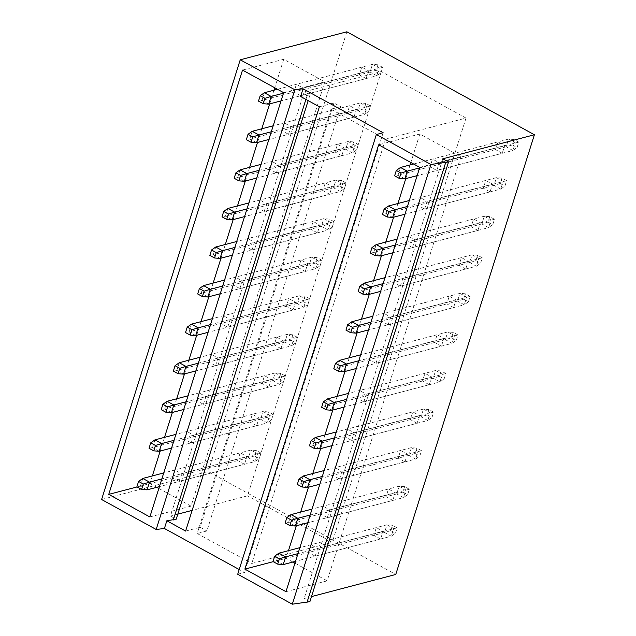 <?xml version="1.0" encoding="UTF-8"?>
<svg xmlns="http://www.w3.org/2000/svg" width="636" height="636" viewBox="0 0 636 636"><rect width="100%" height="100%" fill="white"/><g stroke="black" fill="none" stroke-linecap="round" stroke-linejoin="round"><path stroke-width="0.48" stroke-dasharray="3.18 2.39" d="M319.391 106.792L333.932 102.968L340.673 106.673L330.982 109.217L385.567 139.181L466.013 118.058L381.306 71.558L304.247 91.791L309.978 94.931L300.613 96.481M283.632 92.665L324.829 81.845L283.72 59.283L242.523 70.095M419.76 167.387L460.949 156.575L419.847 134.013L378.651 144.825M152.354 475.927L149.945 483.567L137.082 486.945M283.72 59.283L274.736 87.776M273.965 90.209L269.656 103.891M261.801 128.782L257.493 142.456M249.646 167.355L245.329 181.029M237.482 205.929L233.166 219.603M225.319 244.494L221.01 258.176M213.155 283.068L208.846 296.742M201 321.641L196.683 335.315M188.836 360.215L184.519 373.889M176.673 398.78L172.364 412.462M164.509 437.353L160.2 451.027M324.829 81.845L191.046 506.137L158.841 488.448M156.766 487.311L149.945 483.567M300.685 95.742L303.118 88.03L296.376 84.326L293.943 92.045L300.685 95.742L366.105 78.562L368.538 70.85L303.118 88.03M288.521 134.315L290.954 126.596L284.213 122.899L281.78 130.611L288.521 134.315L353.942 117.135L356.375 109.424L290.954 126.596M276.358 172.889L278.791 165.169L272.049 161.472L269.616 169.184L276.358 172.889L341.786 155.709L344.219 147.989L278.791 165.169M264.194 211.454L266.627 203.743L259.893 200.046L257.461 207.757L264.194 211.454L329.623 194.282L332.056 186.563L266.627 203.743M252.039 250.028L254.472 242.316L247.73 238.611L245.297 246.331L252.039 250.028L317.459 232.848L319.892 225.136L254.472 242.316M239.875 288.601L242.308 280.881L235.566 277.185L233.134 284.896L239.875 288.601L305.296 271.421L307.729 263.709L242.308 280.881M227.712 327.174L230.145 319.455L223.403 315.758L220.97 323.47L227.712 327.174L293.14 309.994L295.573 302.275L230.145 319.455M215.548 365.74L217.981 358.028L211.247 354.332L208.815 362.043L215.548 365.74L280.977 348.568L283.41 340.848L217.981 358.028M203.393 404.313L205.826 396.602L199.084 392.897L196.651 400.616L203.393 404.313L268.813 387.133L271.246 379.422L205.826 396.602M191.229 442.887L193.662 435.167L186.92 431.47L184.488 439.182L191.229 442.887L256.65 425.707L259.083 417.995L193.662 435.167M179.066 481.452L181.499 473.74L174.757 470.044L172.324 477.755L179.066 481.452L244.494 464.28L246.927 456.561L181.499 473.74M149.858 516.949L191.046 506.137M309.978 94.931L308.182 100.631M307.069 95.694L305.908 99.383M304.247 91.791L170.472 516.074L176.204 519.222M381.306 71.558L247.531 495.842L192.144 510.382M177.802 514.15L170.472 516.074M466.013 118.058L332.238 542.349L247.531 495.842M385.567 139.181L251.784 563.464L332.238 542.349M330.982 109.217L197.2 533.501L251.784 563.464M340.673 106.673L206.899 530.957L197.2 533.501M333.932 102.968L200.157 527.26L206.899 530.957M185.617 531.076L200.157 527.26M288.474 550.657L286.065 558.297L273.21 561.668M419.847 134.013L410.856 162.506M410.093 164.939L405.776 178.613M397.929 203.512L393.62 217.186M385.766 242.085L381.457 255.759M373.61 280.651L369.293 294.333M361.447 319.224L357.13 332.898M349.283 357.798L344.974 371.472M337.12 396.371L332.811 410.045M324.964 434.937L320.647 448.618M312.801 473.51L308.484 487.184M300.637 512.083L296.328 525.757M460.949 156.575L327.174 580.859L294.969 563.178M292.886 562.041L286.065 558.297M436.805 170.472L439.238 162.752L432.504 159.056L430.071 166.767L436.805 170.472L502.233 153.292L504.666 145.58L439.238 162.752M424.641 209.045L427.074 201.326L420.34 197.629L417.908 205.341L424.641 209.045L490.07 191.865L492.502 184.154L427.074 201.326M412.486 247.611L414.918 239.899L408.177 236.202L405.744 243.914L412.486 247.611L477.906 230.439L480.339 222.719L414.918 239.899M400.322 286.184L402.755 278.473L396.013 274.768L393.581 282.487L400.322 286.184L465.743 269.004L468.175 261.293L402.755 278.473M388.159 324.757L390.591 317.038L383.858 313.341L381.425 321.053L388.159 324.757L453.587 307.578L456.02 299.866L390.591 317.038M375.995 363.331L378.428 355.611L371.694 351.915L369.262 359.626L375.995 363.331L441.424 346.151L443.856 338.432L378.428 355.611M363.84 401.896L366.272 394.185L359.531 390.488L357.098 398.2L363.84 401.896L429.26 384.724L431.693 377.005L366.272 394.185M351.676 440.47L354.109 432.758L347.367 429.054L344.935 436.773L351.676 440.47L417.097 423.29L419.529 415.578L354.109 432.758M339.513 479.043L341.945 471.324L335.212 467.627L332.779 475.338L339.513 479.043L404.941 461.863L407.374 454.152L341.945 471.324M327.349 517.617L329.782 509.897L323.048 506.2L320.616 513.912L327.349 517.617L392.778 500.437L395.21 492.717L329.782 509.897M315.194 556.182L317.626 548.471L310.885 544.774L308.452 552.485L315.194 556.182L380.614 539.01L383.047 531.291L317.626 548.471M285.977 591.679L327.174 580.859M101.601 499.506L208.218 471.515L395.759 574.467M346.859 31.8L208.218 471.515M366.105 78.562L359.364 74.865L361.797 67.154L368.538 70.85M502.233 153.292L495.492 149.595L497.924 141.876L504.666 145.58M353.942 117.135L347.208 113.439L349.641 105.719L356.375 109.424M490.07 191.865L483.328 188.169L485.761 180.449L492.502 184.154M341.786 155.709L335.045 152.012L337.478 144.293L344.219 147.989M477.906 230.439L471.173 226.734L473.605 219.023L480.339 222.719M329.623 194.282L322.881 190.577L325.314 182.866L332.056 186.563M465.743 269.004L459.009 265.307L461.442 257.596L468.175 261.293M317.459 232.848L310.718 229.151L313.151 221.439L319.892 225.136M453.587 307.578L446.846 303.881L449.278 296.161L456.02 299.866M305.296 271.421L298.562 267.724L300.995 260.005L307.729 263.709M441.424 346.151L434.682 342.454L437.115 334.735L443.856 338.432M293.14 309.994L286.399 306.29L288.831 298.578L295.573 302.275M429.26 384.724L422.527 381.02L424.959 373.308L431.693 377.005M280.977 348.568L274.235 344.863L276.668 337.152L283.41 340.848M417.097 423.29L410.363 419.593L412.796 411.882L419.529 415.578M268.813 387.133L262.072 383.436L264.504 375.725L271.246 379.422M404.941 461.863L398.2 458.166L400.632 450.447L407.374 454.152M256.65 425.707L249.916 422.01L252.349 414.29L259.083 417.995M392.778 500.437L386.036 496.74L388.469 489.02L395.21 492.717M244.494 464.28L237.753 460.575L240.185 452.864L246.927 456.561M380.614 539.01L373.881 535.305L376.313 527.594L383.047 531.291M311.489 596.592L304.167 598.516L309.891 601.664M442.807 158.801L304.167 598.516M237.721 574.236L244.51 572.456L239.208 569.538M383.15 132.741L244.51 572.456M359.364 74.865L293.943 92.045M361.797 67.154L296.376 84.326M495.492 149.595L430.071 166.767M497.924 141.876L432.504 159.056M347.208 113.439L281.78 130.611M349.641 105.719L284.213 122.899M483.328 188.169L417.908 205.341M485.761 180.449L420.34 197.629M335.045 152.012L269.616 169.184M337.478 144.293L272.049 161.472M471.173 226.734L405.744 243.914M473.605 219.023L408.177 236.202M322.881 190.577L257.461 207.757M325.314 182.866L259.893 200.046M459.009 265.307L393.581 282.487M461.442 257.596L396.013 274.768M310.718 229.151L245.297 246.331M313.151 221.439L247.73 238.611M446.846 303.881L381.425 321.053M449.278 296.161L383.858 313.341M298.562 267.724L233.134 284.896M300.995 260.005L235.566 277.185M434.682 342.454L369.262 359.626M437.115 334.735L371.694 351.915M286.399 306.29L220.97 323.47M288.831 298.578L223.403 315.758M422.527 381.02L357.098 398.2M424.959 373.308L359.531 390.488M274.235 344.863L208.815 362.043M276.668 337.152L211.247 354.332M410.363 419.593L344.935 436.773M412.796 411.882L347.367 429.054M262.072 383.436L196.651 400.616M264.504 375.725L199.084 392.897M398.2 458.166L332.779 475.338M400.632 450.447L335.212 467.627M249.916 422.01L184.488 439.182M252.349 414.29L186.92 431.47M386.036 496.74L320.616 513.912M388.469 489.02L323.048 506.2M237.753 460.575L172.324 477.755M240.185 452.864L174.757 470.044M373.881 535.305L308.452 552.485M376.313 527.594L310.885 544.774M268.694 104.137L261.96 100.44L258.486 101.108M264.393 92.729L261.96 100.44L370.033 72.067L372.465 64.355L277.487 89.286M376.25 70.191L380.972 72.782L382.673 67.384L377.951 64.793L376.25 70.191L370.033 72.067L376.766 75.764L281.033 100.901M382.673 67.384L283.465 93.182M377.951 64.793L372.465 64.355L379.199 68.052L376.766 75.764L380.972 72.782M404.822 178.867L398.08 175.17L394.614 175.838M400.513 167.451L398.08 175.17L506.153 146.797L508.585 139.077L413.607 164.016M512.378 144.921L517.092 147.512L518.793 142.106L514.079 139.523L512.378 144.921L506.153 146.797L512.894 150.494L417.16 175.631M518.793 142.106L419.593 167.912M514.079 139.523L508.585 139.077L515.327 142.782L512.894 150.494L517.092 147.512M256.539 142.71L249.797 139.014L246.323 139.681M252.23 131.294L249.797 139.014L357.869 110.64L360.302 102.921L273.186 125.793M364.086 108.764L368.808 111.356L370.51 105.95L365.795 103.366L364.086 108.764L357.869 110.64L364.603 114.337L268.877 139.475M370.51 105.95L271.31 131.755M365.795 103.366L360.302 102.921L367.036 106.625L364.603 114.337L368.808 111.356M392.658 217.44L385.925 213.744L382.451 214.411M388.35 206.024L385.925 213.744L493.989 185.362L496.422 177.651L409.314 200.523M500.214 183.494L504.928 186.078L506.638 180.68L501.915 178.088L500.214 183.494L493.989 185.362L500.731 189.067L404.997 214.197M506.638 180.68L407.43 206.485M501.915 178.088L496.422 177.651L503.163 181.347L500.731 189.067L504.928 186.078M244.375 181.284L237.633 177.579L234.167 178.255M240.066 169.868L237.633 177.579L345.706 149.206L348.138 141.494L261.022 164.366M351.931 147.337L356.645 149.921L358.346 144.523L353.632 141.931L351.931 147.337L345.706 149.206L352.447 152.91L256.713 178.04M358.346 144.523L259.146 170.329M353.632 141.931L348.138 141.494L354.88 145.191L352.447 152.91L356.645 149.921M380.495 256.014L373.761 252.309L370.287 252.985M376.194 244.598L373.761 252.309L481.834 223.936L484.266 216.224L397.15 239.096M488.05 222.059L492.773 224.651L494.474 219.253L489.76 216.661L488.05 222.059L481.834 223.936L488.567 227.632L392.833 252.77M494.474 219.253L395.266 245.059M489.76 216.661L484.266 216.224L491 219.921L488.567 227.632L492.773 224.651M232.212 219.857L225.47 216.153L222.004 216.828M227.903 208.441L225.47 216.153L333.542 187.779L335.975 180.067L248.859 202.94M339.767 185.903L344.481 188.495L346.183 183.096L341.468 180.505L339.767 185.903L333.542 187.779L340.284 191.476L244.55 216.614M346.183 183.096L246.983 208.902M341.468 180.505L335.975 180.067L342.717 183.764L340.284 191.476L344.481 188.495M368.339 294.579L361.598 290.883L358.124 291.55M364.031 283.171L361.598 290.883L469.67 262.509L472.103 254.798L384.987 277.67M475.895 260.633L480.609 263.225L482.311 257.826L477.596 255.235L475.895 260.633L469.67 262.509L476.412 266.206L380.678 291.344M482.311 257.826L383.111 283.624M477.596 255.235L472.103 254.798L478.844 258.494L476.412 266.206L480.609 263.225M220.048 258.423L213.314 254.726L209.84 255.394M215.747 247.014L213.314 254.726L321.387 226.352L323.811 218.641L236.703 241.513M327.604 224.476L332.326 227.068L334.027 221.67L329.305 219.078L327.604 224.476L321.387 226.352L328.12 230.049L232.386 255.187M334.027 221.67L234.819 247.468M329.305 219.078L323.811 218.641L330.553 222.338L328.12 230.049L332.326 227.068M356.176 333.153L349.434 329.456L345.968 330.124M351.867 321.737L349.434 329.456L457.507 301.082L459.939 293.363L372.823 316.235M463.731 299.206L468.446 301.798L470.147 296.392L465.433 293.808L463.731 299.206L457.507 301.082L464.248 304.779L368.514 329.917M470.147 296.392L370.947 322.198M465.433 293.808L459.939 293.363L466.681 297.068L464.248 304.779L468.446 301.798M207.893 296.996L201.151 293.299L197.677 293.967M203.584 285.58L201.151 293.299L309.223 264.926L311.656 257.206L224.54 280.079M315.44 263.05L320.162 265.641L321.864 260.235L317.149 257.652L315.44 263.05L309.223 264.926L315.957 268.623L220.231 293.76M321.864 260.235L222.664 286.041M317.149 257.652L311.656 257.206L318.39 260.911L315.957 268.623L320.162 265.641M344.012 371.726L337.279 368.029L333.805 368.697M339.704 360.31L337.279 368.029L445.343 339.648L447.776 331.936L360.668 354.809M451.568 337.78L456.282 340.363L457.992 334.965L453.269 332.374L451.568 337.78L445.343 339.648L452.085 343.353L356.351 368.483M457.992 334.965L358.784 360.771M453.269 332.374L447.776 331.936L454.517 335.633L452.085 343.353L456.282 340.363M195.729 335.57L188.987 331.865L185.521 332.541M191.42 324.153L188.987 331.865L297.06 303.491L299.492 295.78L212.376 318.652M303.285 301.623L307.999 304.207L309.7 298.809L304.986 296.217L303.285 301.623L297.06 303.491L303.801 307.196L208.067 332.326M309.7 298.809L210.5 324.614M304.986 296.217L299.492 295.78L306.234 299.476L303.801 307.196L307.999 304.207M331.849 410.3L325.115 406.595L321.641 407.271M327.548 398.883L325.115 406.595L433.188 378.221L435.62 370.51L348.504 393.382M439.404 376.345L444.127 378.937L445.828 373.539L441.106 370.947L439.404 376.345L433.188 378.221L439.921 381.918L344.187 407.056M445.828 373.539L346.62 399.344M441.106 370.947L435.62 370.51L442.354 374.207L439.921 381.918L444.127 378.937M183.566 374.143L176.824 370.438L173.358 371.114M179.257 362.727L176.824 370.438L284.896 342.065L287.329 334.353L200.213 357.225M291.121 340.188L295.835 342.78L297.537 337.382L292.822 334.79L291.121 340.188L284.896 342.065L291.638 345.761L195.904 370.899M297.537 337.382L198.337 363.188M292.822 334.79L287.329 334.353L294.07 338.05L291.638 345.761L295.835 342.78M319.693 448.865L312.952 445.168L309.478 445.836M315.384 437.457L312.952 445.168L421.024 416.795L423.457 409.083L336.341 431.955M427.249 414.918L431.963 417.51L433.665 412.112L428.95 409.52L427.249 414.918L421.024 416.795L427.766 420.491L332.032 445.629M433.665 412.112L334.464 437.91M428.95 409.52L423.457 409.083L430.198 412.78L427.766 420.491L431.963 417.51M171.402 412.708L164.668 409.012L161.194 409.679M167.101 401.3L164.668 409.012L272.741 380.638L275.165 372.927L188.057 395.799M278.958 378.762L283.68 381.354L285.381 375.956L280.659 373.364L278.958 378.762L272.741 380.638L279.474 384.335L183.74 409.473M285.381 375.956L186.173 401.753M280.659 373.364L275.165 372.927L281.907 376.623L279.474 384.335L283.68 381.354M307.53 487.438L300.788 483.742L297.322 484.409M303.221 476.022L300.788 483.742L408.861 455.368L411.293 447.649L324.177 470.521M415.085 453.492L419.8 456.084L421.501 450.678L416.787 448.094L415.085 453.492L408.861 455.368L415.602 459.065L319.868 484.203M421.501 450.678L322.301 476.483M416.787 448.094L411.293 447.649L418.035 451.353L415.602 459.065L419.8 456.084M159.246 451.282L152.505 447.585L149.031 448.253M154.938 439.866L152.505 447.585L260.577 419.211L263.01 411.492L175.894 434.364M266.794 417.335L271.516 419.927L273.218 414.521L268.503 411.937L266.794 417.335L260.577 419.211L267.311 422.908L171.585 448.046M273.218 414.521L174.018 440.327M268.503 411.937L263.01 411.492L269.744 415.197L267.311 422.908L271.516 419.927M295.366 526.012L288.625 522.315L285.159 522.983M291.057 514.596L288.625 522.315L396.697 493.933L399.13 486.222L312.022 509.094M402.922 492.065L407.636 494.649L409.346 489.251L404.623 486.659L402.922 492.065L396.697 493.933L403.439 497.638L307.705 522.768M409.346 489.251L310.137 515.057M404.623 486.659L399.13 486.222L405.871 489.919L403.439 497.638L407.636 494.649M147.083 489.855L140.341 486.15L136.875 486.826M142.774 478.439L140.341 486.15L248.414 457.777L250.846 450.065L163.73 472.938M254.639 455.909L259.353 458.492L261.054 453.094L256.34 450.503L254.639 455.909L248.414 457.777L255.155 461.482L159.421 486.612M261.054 453.094L161.854 478.9M256.34 450.503L250.846 450.065L257.588 453.762L255.155 461.482L259.353 458.492M283.203 564.585L276.469 560.88L272.995 561.556M278.902 553.169L276.469 560.88L384.541 532.507L386.974 524.795L299.858 547.668M390.758 530.631L395.481 533.222L397.182 527.824L392.46 525.233L390.758 530.631L384.541 532.507L391.275 536.204L295.541 561.342M397.182 527.824L297.974 553.63M392.46 525.233L386.974 524.795L393.708 528.492L391.275 536.204L395.481 533.222"/><path stroke-width="0.95" d="M303.046 88.762L294.826 89.756L240.241 59.792L346.859 31.8L534.399 134.752L442.807 158.801L448.531 161.949L430.954 164.486L376.369 134.522L383.15 132.741L303.046 88.762L300.613 96.481L319.391 106.792L185.617 531.076L166.839 520.765L164.406 528.476L156.186 529.47L101.601 499.506L240.241 59.792M108.748 494.379L149.858 516.949L283.632 92.665L242.523 70.095L108.748 494.379L137.082 486.945M244.876 569.109L285.977 591.679L419.76 167.387L378.651 144.825L244.876 569.109L273.21 561.668M274.736 87.776L273.965 90.209M269.656 103.891L261.801 128.782M257.493 142.456L249.646 167.355M245.329 181.029L237.482 205.929M233.166 219.603L225.319 244.494M221.01 258.176L213.155 283.068M208.846 296.742L201 321.641M196.683 335.315L188.836 360.215M184.519 373.889L176.673 398.78M172.364 412.462L164.509 437.353M160.2 451.027L152.354 475.927M158.841 488.448L156.766 487.311M308.182 100.631L176.204 519.222L166.839 520.765M305.908 99.383L173.294 519.986M192.144 510.382L177.802 514.15M410.856 162.506L410.093 164.939M405.776 178.613L397.929 203.512M393.62 217.186L385.766 242.085M381.457 255.759L373.61 280.651M369.293 294.333L361.447 319.224M357.13 332.898L349.283 357.798M344.974 371.472L337.12 396.371M332.811 410.045L324.964 434.937M320.647 448.618L312.801 473.51M308.484 487.184L300.637 512.083M296.328 525.757L288.474 550.657M294.969 563.178L292.886 562.041M534.399 134.752L395.759 574.467L311.489 596.592M448.531 161.949L309.891 601.664L292.306 604.2L237.721 574.236L376.369 134.522M445.629 162.713L306.989 602.427M430.954 164.486L292.306 604.2M294.826 89.756L156.186 529.47M239.208 569.538L164.406 528.476M264.91 98.302L263.201 103.7L258.486 101.108L260.188 95.71L264.91 98.302L271.127 96.426L268.694 104.137L263.201 103.7M283.465 93.182L271.127 96.426L264.393 92.729L260.188 95.71M277.487 89.286L264.393 92.729M281.033 100.901L268.694 104.137M401.03 173.032L399.329 178.43L394.614 175.838L396.315 170.44L401.03 173.032L407.255 171.156L404.822 178.867L399.329 178.43M419.593 167.912L407.255 171.156L400.513 167.451L396.315 170.44M413.607 164.016L400.513 167.451M417.16 175.631L404.822 178.867M252.746 136.875L251.045 142.273L246.323 139.681L248.024 134.283L252.746 136.875L258.963 134.999L256.539 142.71L251.045 142.273M271.31 131.755L258.963 134.999L252.23 131.294L248.024 134.283M273.186 125.793L252.23 131.294M268.877 139.475L256.539 142.71M388.866 211.597L387.165 217.003L382.451 214.411L384.152 209.013L388.866 211.597L395.091 209.721L392.658 217.44L387.165 217.003M407.43 206.485L395.091 209.721L388.35 206.024L384.152 209.013M409.314 200.523L388.35 206.024M404.997 214.197L392.658 217.44M240.583 175.441L238.882 180.847L234.167 178.255L235.869 172.857L240.583 175.441L246.808 173.564L244.375 181.284L238.882 180.847M259.146 170.329L246.808 173.564L240.066 169.868L235.869 172.857M261.022 164.366L240.066 169.868M256.713 178.04L244.375 181.284M376.711 250.171L375.009 255.569L370.287 252.985L371.988 247.579L376.711 250.171L382.928 248.294L380.495 256.014L375.009 255.569M395.266 245.059L382.928 248.294L376.194 244.598L371.988 247.579M397.15 239.096L376.194 244.598M392.833 252.77L380.495 256.014M228.419 214.014L226.718 219.412L222.004 216.828L223.705 211.422L228.419 214.014L234.644 212.138L232.212 219.857L226.718 219.412M246.983 208.902L234.644 212.138L227.903 208.441L223.705 211.422M248.859 202.94L227.903 208.441M244.55 216.614L232.212 219.857M364.547 288.744L362.846 294.142L358.124 291.55L359.833 286.152L364.547 288.744L370.772 286.868L368.339 294.579L362.846 294.142M383.111 283.624L370.772 286.868L364.031 283.171L359.833 286.152M384.987 277.67L364.031 283.171M380.678 291.344L368.339 294.579M216.264 252.587L214.555 257.985L209.84 255.394L211.542 249.996L216.264 252.587L222.481 250.711L220.048 258.423L214.555 257.985M234.819 247.468L222.481 250.711L215.747 247.014L211.542 249.996M236.703 241.513L215.747 247.014M232.386 255.187L220.048 258.423M352.384 327.317L350.682 332.715L345.968 330.124L347.669 324.726L352.384 327.317L358.609 325.441L356.176 333.153L350.682 332.715M370.947 322.198L358.609 325.441L351.867 321.737L347.669 324.726M372.823 316.235L351.867 321.737M368.514 329.917L356.176 333.153M204.1 291.161L202.399 296.559L197.677 293.967L199.378 288.569L204.1 291.161L210.317 289.285L207.893 296.996L202.399 296.559M222.664 286.041L210.317 289.285L203.584 285.58L199.378 288.569M224.54 280.079L203.584 285.58M220.231 293.76L207.893 296.996M340.22 365.883L338.519 371.289L333.805 368.697L335.506 363.299L340.22 365.883L346.445 364.007L344.012 371.726L338.519 371.289M358.784 360.771L346.445 364.007L339.704 360.31L335.506 363.299M360.668 354.809L339.704 360.31M356.351 368.483L344.012 371.726M191.937 329.726L190.236 335.132L185.521 332.541L187.222 327.143L191.937 329.726L198.162 327.85L195.729 335.57L190.236 335.132M210.5 324.614L198.162 327.85L191.42 324.153L187.222 327.143M212.376 318.652L191.42 324.153M208.067 332.326L195.729 335.57M328.065 404.456L326.363 409.854L321.641 407.271L323.342 401.865L328.065 404.456L334.282 402.58L331.849 410.3L326.363 409.854M346.62 399.344L334.282 402.58L327.548 398.883L323.342 401.865M348.504 393.382L327.548 398.883M344.187 407.056L331.849 410.3M179.773 368.3L178.072 373.698L173.358 371.114L175.059 365.708L179.773 368.3L185.998 366.423L183.566 374.143L178.072 373.698M198.337 363.188L185.998 366.423L179.257 362.727L175.059 365.708M200.213 357.225L179.257 362.727M195.904 370.899L183.566 374.143M315.901 443.03L314.2 448.428L309.478 445.836L311.187 440.438L315.901 443.03L322.126 441.153L319.693 448.865L314.2 448.428M334.464 437.91L322.126 441.153L315.384 437.457L311.187 440.438M336.341 431.955L315.384 437.457M332.032 445.629L319.693 448.865M167.618 406.873L165.909 412.271L161.194 409.679L162.896 404.281L167.618 406.873L173.835 404.997L171.402 412.708L165.909 412.271M186.173 401.753L173.835 404.997L167.101 401.3L162.896 404.281M188.057 395.799L167.101 401.3M183.74 409.473L171.402 412.708M303.738 481.603L302.036 487.001L297.322 484.409L299.023 479.011L303.738 481.603L309.963 479.727L307.53 487.438L302.036 487.001M322.301 476.483L309.963 479.727L303.221 476.022L299.023 479.011M324.177 470.521L303.221 476.022M319.868 484.203L307.53 487.438M155.454 445.446L153.753 450.845L149.031 448.253L150.732 442.855L155.454 445.446L161.671 443.57L159.246 451.282L153.753 450.845M174.018 440.327L161.671 443.57L154.938 439.866L150.732 442.855M175.894 434.364L154.938 439.866M171.585 448.046L159.246 451.282M291.574 520.168L289.873 525.575L285.159 522.983L286.86 517.585L291.574 520.168L297.799 518.292L295.366 526.012L289.873 525.575M310.137 515.057L297.799 518.292L291.057 514.596L286.86 517.585M312.022 509.094L291.057 514.596M307.705 522.768L295.366 526.012M143.291 484.012L141.59 489.418L136.875 486.826L138.576 481.428L143.291 484.012L149.516 482.136L147.083 489.855L141.59 489.418M161.854 478.9L149.516 482.136L142.774 478.439L138.576 481.428M163.73 472.938L142.774 478.439M159.421 486.612L147.083 489.855M279.419 558.742L277.717 564.14L272.995 561.556L274.696 556.15L279.419 558.742L285.636 556.866L283.203 564.585L277.717 564.14M297.974 553.63L285.636 556.866L278.902 553.169L274.696 556.15M299.858 547.668L278.902 553.169M295.541 561.342L283.203 564.585"/></g></svg>
